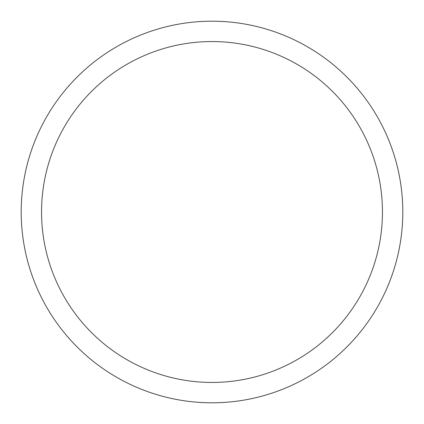 <?xml version="1.0" encoding="UTF-8"?>
<svg xmlns="http://www.w3.org/2000/svg" width="424" height="424" viewBox="0 0 424 424"><rect width="100%" height="100%" fill="white"/><g stroke="black" fill="none" stroke-linecap="round" stroke-linejoin="round"><path stroke-width="0.64" d="M212 402.8A190.8 190.8 0 0 0 402.8 212A190.8 190.8 0 0 0 212 21.2A190.8 190.8 0 0 0 21.2 212A190.8 190.8 0 0 0 212 402.8M212 382.448A170.448 170.448 0 0 0 382.448 212A170.448 170.448 0 0 0 212 41.552A170.448 170.448 0 0 0 41.552 212A170.448 170.448 0 0 0 212 382.448"/></g></svg>
